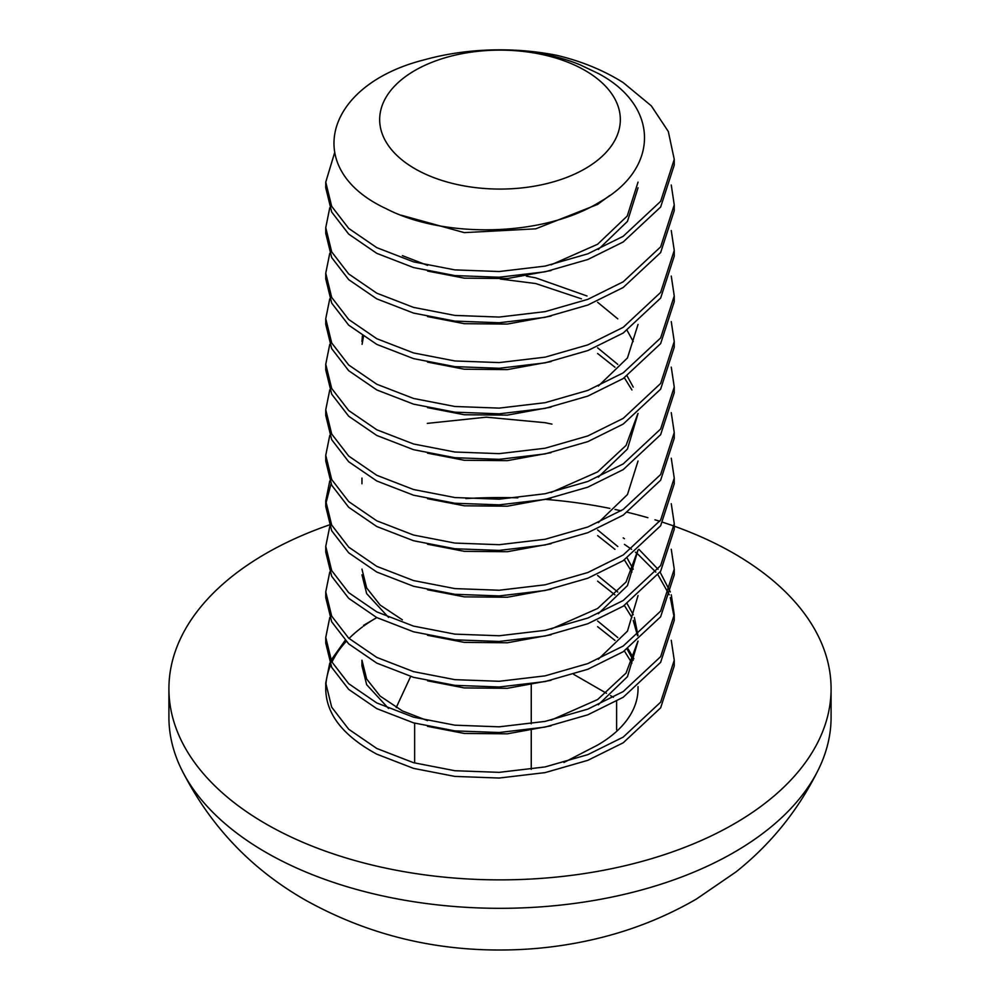 <?xml version="1.0" encoding="UTF-8"?>
<svg xmlns="http://www.w3.org/2000/svg" width="1000" height="1000" viewBox="0 0 1000 1000"><rect width="100%" height="100%" fill="white"/><g stroke="black" fill="none" stroke-linecap="round" stroke-linejoin="round"><path stroke-width="1.5" d="M414.913 168.725A120.337 69.475 0 0 0 585.087 168.725A120.337 69.475 0 0 0 585.087 70.475A120.337 69.475 0 0 0 414.913 70.475A120.337 69.475 0 0 0 414.913 168.725M386.112 208.65C443.738 238.7 543.825 237.075 600.212 201.7C659.35 168.45 659.737 106.163 598.462 73.575L580.037 64.8A138.038 79.7 0 0 0 475.588 51.288C499.288 48.587 526.4 49.938 556.925 55.35A174.25 100.6 0 0 0 424.175 59.85C324.275 84.987 301.238 169.325 386.112 208.65M609.688 195.538L597.612 204.412L535.725 228.837L464.275 232.625L401.213 215.2M638.038 182.138L627.25 216.012L597.612 244.25L551.075 264.837M427.537 265.363L402.388 255.637M638.038 187.825L627.463 221.375L598.337 249.462M551.075 270.538L507.35 278.538L464.275 278.15L427.537 271.05M551.075 316.062L507.35 324.062L464.275 323.688L427.537 316.588M551.075 361.587L507.35 369.6L464.275 369.212L427.537 362.113M638.038 324.425L627.463 357.962L598.337 386.05M551.075 407.125L507.35 415.125L464.275 414.75L427.537 407.638M597.612 302.275L617.788 318.863M627.15 330.462L633.225 341.562M551.075 452.65L507.35 460.65L464.275 460.275L427.537 453.175M597.612 347.812L617.788 364.387M627.15 375.988L633.225 387.088M637.913 413.575L626.05 445.425L597.612 471.9L551.075 492.488M597.612 353.5L614.95 367.238M624.388 377.812L631.925 389.95M638.038 413.462L627.463 449.025L598.337 477.113M551.075 498.188L507.35 506.188L464.275 505.8L427.537 498.7M638.038 461.012L627.463 494.55L598.337 522.638M551.075 543.713L507.35 551.712L464.275 551.337L427.537 544.225M551.075 589.237L507.35 597.238L464.275 596.862L427.537 589.763M637.913 550.163L626.05 582.013L597.612 608.488L551.075 629.075M638.038 550.05L627.463 585.612L598.337 613.7M551.075 634.775L507.35 642.775L464.275 642.387L427.537 635.288M597.612 529.925L617.788 546.512M627.15 558.112L633.225 569.212M597.612 535.612L614.95 549.35M624.388 559.925L631.925 572.075M638.038 595.588L627.463 631.138L598.337 659.225M551.075 680.3L507.35 688.3L464.275 687.925L427.537 680.812M597.612 575.462L617.788 592.038M627.15 603.638L633.225 614.738M634.375 617.562L638 635.45M637.913 641.225L626.05 673.075L597.612 699.55L551.075 720.138M427.537 720.65L402.388 710.925L380.138 696.1L366.662 679L361.962 660.2L361.962 665.888L366.662 684.688L388.55 708.462M597.612 581.15L614.95 594.875M624.388 605.45L631.925 617.6M633.225 620.425L637.55 635.812M638.038 641.112L627.463 676.675L598.337 704.762M551.075 725.825L507.35 733.825L464.275 733.45L427.537 726.35M361.962 341.488L362.375 335.925M526.35 276.137L535.725 277.863L587.025 295.988M362.075 344.338L363.45 336.637M500.337 279.025L535.725 283.55L581.462 298.825M402.388 619.862L380.138 605.05L366.662 587.938L361.962 569.138M388.55 617.4L366.662 593.625L361.962 574.825M556.925 55.35C581.587 61.25 603.675 70.338 623.212 82.613L651.3 105.838L668.312 131.5L674.25 159.375L674.25 165.062L660.638 207.037L623.212 241.962L587.812 259.513L545.1 271.8L499.2 277.225L454.9 275.587L413.562 267.562L376.788 253.35L348.7 234.112L331.688 212.037L325.75 187.825L325.75 182.138L334.55 152.963M674.25 159.375L660.638 201.35L623.212 236.275L587.812 253.825L545.1 266.1L499.2 271.525L454.9 269.9L413.562 261.875L376.788 247.65L348.7 228.412L331.688 206.35L325.75 182.138M671.263 640.312L674.25 660.2L674.25 665.888L660.638 707.862L623.212 742.788L587.812 760.337L545.1 772.613L499.2 778.037L454.9 776.413L413.562 768.388L376.788 754.163C342.562 735.55 325.55 713.425 325.75 687.8M674.25 660.2L660.638 702.175L623.212 737.1L587.812 754.65L545.1 766.925L499.2 772.35L454.9 770.725L413.562 762.7L376.788 748.475L348.7 729.237L331.688 707.175L325.75 682.962L329.762 663.088M624.438 544.388L631.587 549.312M635.375 552.175L637.525 553.888M637.987 554.275L655.837 572.112M658.037 574.963L669.275 594.8M670.337 597.638L674.2 617.513M671.263 594.788L674.25 614.675L674.25 620.363L660.638 662.337L623.212 697.262L587.812 714.812L545.1 727.087L499.2 732.513L454.9 730.888L413.562 722.862L376.788 708.637L348.7 689.4L331.688 667.337L325.75 643.125L325.75 637.438L329.762 617.562M623.212 537.9L624.438 538.7M638.913 549.338L658.037 569.263M660.075 572.1L670.337 591.95M674.25 614.675L660.638 656.65L623.212 691.562L587.812 709.125L545.1 721.4L499.2 726.825L454.9 725.188L413.562 717.163L376.788 702.95L348.7 683.713L331.688 661.637L325.75 637.438M671.263 549.25L674.25 569.138L674.25 574.825L660.638 616.8L623.212 651.725L587.812 669.287L545.1 681.562L499.2 686.988L454.9 685.35L413.562 677.325L376.788 663.112L348.7 643.875L331.688 621.8L325.75 597.6L325.75 591.9L329.762 572.025M674.25 569.138L660.638 611.112L623.212 646.038L587.812 663.587L545.1 675.863L499.2 681.287L454.9 679.663L413.562 671.637L376.788 657.412L348.7 638.188L331.688 616.112L325.75 591.9M671.263 503.725L674.25 523.612L674.25 529.3L660.638 571.275L623.212 606.2L587.812 623.75L545.1 636.025L499.2 641.45L454.9 639.825L413.562 631.8L376.788 617.575A174.25 100.6 0 0 0 363.675 626.062M674.25 523.612L660.638 565.588L623.212 600.513L587.812 618.062L545.1 630.337L499.2 635.763L454.9 634.138L413.562 626.112L376.788 611.888L348.7 592.65L331.688 570.588L325.75 546.375L329.762 526.5M671.263 458.2L674.25 478.075L674.25 483.775L660.638 525.75L623.212 560.662L587.812 578.225L545.1 590.5L499.2 595.925L454.9 594.3L413.562 586.275L376.788 572.05L348.7 552.812L331.688 530.75L325.75 506.538L325.75 500.85L329.762 480.975M674.25 478.075L660.638 520.05L623.212 554.975L587.812 572.537L545.1 584.812L499.2 590.237L454.9 588.6L413.562 580.575L376.788 566.362L348.7 547.125L331.688 525.05L325.75 500.85M671.263 412.663L674.25 432.55L674.25 438.237L660.638 480.213L623.212 515.138L587.812 532.688L545.1 544.975L499.2 550.4L454.9 548.763L413.562 540.737L376.788 526.525L348.7 507.287L331.688 485.213L325.75 461.012L325.75 455.312L329.762 435.438M674.25 432.55L660.638 474.525L623.212 509.45L587.812 527L545.1 539.275L499.2 544.7L454.9 543.075L413.562 535.05L376.788 520.825L348.7 501.587L331.688 479.525L325.75 455.312M671.263 367.137L674.25 387.025L674.25 392.713L660.638 434.688L623.212 469.613L587.812 487.163L545.1 499.438L499.2 504.862L454.9 503.237L413.562 495.213L376.788 480.988L348.7 461.75L331.688 439.688L325.75 415.475L325.75 409.787L329.762 389.913M674.25 387.025L660.638 429L623.212 463.913L587.812 481.475L545.1 493.75L499.2 499.175L454.9 497.55L413.562 489.525L376.788 475.3L348.7 456.062L331.688 434L325.75 409.787M671.263 321.613L674.25 341.488L674.25 347.188L660.638 389.162L623.212 424.075L587.812 441.637L545.1 453.913L499.2 459.338L454.9 457.713L413.562 449.688L376.788 435.462L348.7 416.225L331.688 394.162L325.75 369.95L325.75 364.263L329.762 344.387M674.25 341.488L660.638 383.462L623.212 418.387L587.812 435.938L545.1 448.225L499.2 453.65L454.9 452.013L413.562 443.988L376.788 429.775L348.7 410.538L331.688 388.462L325.75 364.263M671.263 276.075L674.25 295.963L674.25 301.65L660.638 343.625L623.212 378.55L587.812 396.1L545.1 408.387L499.2 413.812L454.9 412.175L413.562 404.15L376.788 389.938L348.7 370.7L331.688 348.625L325.75 324.412L325.75 318.725L329.762 298.85M674.25 295.963L660.638 337.938L623.212 372.863L587.812 390.412L545.1 402.688L499.2 408.113L454.9 406.488L413.562 398.462L376.788 384.237L348.7 365L331.688 342.938L325.75 318.725M671.263 230.55L674.25 250.438L674.25 256.125L660.638 298.1L623.212 333.025L587.812 350.575L545.1 362.85L499.2 368.275L454.9 366.65L413.562 358.625L376.788 344.4L348.7 325.163L331.688 303.1L325.75 278.888L325.75 273.2L329.762 253.325M674.25 250.438L660.638 292.413L623.212 327.325L587.812 344.888L545.1 357.163L499.2 362.587L454.9 360.962L413.562 352.938L376.788 338.713L348.7 319.475L331.688 297.413L325.75 273.2M671.263 185.012L674.25 204.9L674.25 210.6L660.638 252.575L623.212 287.488L587.812 305.05L545.1 317.325L499.2 322.75L454.9 321.112L413.562 313.087L376.788 298.875L348.7 279.637L331.688 257.562L325.75 233.363L325.75 227.662L329.762 207.8M674.25 204.9L660.638 246.875L623.212 281.8L587.812 299.35L545.1 311.637L499.2 317.062L454.9 315.425L413.562 307.4L376.788 293.188L348.7 273.95L331.688 251.875L325.75 227.662M331.012 660.263L345.15 640.413M363.488 625.413L376.788 617.587L348.7 598.337L331.688 576.275L325.75 552.062L325.75 546.375M362.525 626.9A174.25 100.6 0 0 0 349.025 638.488M346.175 641.45A174.25 100.6 0 0 0 331.938 662.15M330.625 665.088A174.25 100.6 0 0 0 325.825 685.738M325.825 503.688L331.012 483.825M427.337 423.375L486.3 417.175L545.1 422.7L551.95 424.125M168.912 688.725L168.912 717.175A331.087 191.15 0 0 0 180.837 768.012A331.087 191.15 0 0 0 265.887 852.337A331.087 191.15 0 0 0 819.163 768.012A331.087 191.15 0 0 0 831.087 717.175L831.087 688.725A331.087 191.15 180 0 1 626.7 865.325A331.087 191.15 180 0 1 265.887 823.888A331.087 191.15 180 0 1 168.912 688.725A331.087 191.15 180 0 1 329.175 524.975M674.25 526.188A331.087 191.15 180 0 1 734.112 553.562A331.087 191.15 180 0 1 831.087 688.725M616.613 701.225L616.613 729.837M573.55 674.275L606.462 693.275M610.55 695.638L613.438 697.3M531.25 685.025L531.25 723.812M531.25 730.562L531.25 769.338M414.637 723.162L414.637 763M396.2 707.613L410.637 676.488M465.85 498.587A331.087 191.15 180 0 1 517.875 497.85M546.45 499.462A331.087 191.15 180 0 1 609.862 508.4M615 509.475A331.087 191.15 180 0 1 621.038 510.8M627.537 512.325A331.087 191.15 180 0 1 636.325 514.525M637.413 514.812A331.087 191.15 180 0 1 647.875 517.7M654.938 519.8A331.087 191.15 180 0 1 659.788 521.3M662.862 522.3A331.087 191.15 180 0 1 674.188 526.163M597.612 620.988L617.788 637.562M627.15 649.163L633.225 660.263M638.038 686.637L638.025 689.45A138.038 79.7 180 0 1 597.612 745.075L563.913 762.487M627.913 648.65L633.875 658.7M597.612 626.675L614.95 640.413M624.388 650.987L631.925 663.125M361.962 478.075L361.962 483.775M325.75 688.65L325.75 682.962M819.163 768.012C799.212 809 771.5 843.625 736.012 871.9L696.5 898.988C665.625 916.875 632.688 930.013 597.725 938.425C566.163 946.05 534.038 949.9 501.362 950C430.925 950.35 365.487 933.65 305.062 899.9C250.4 868.612 208.988 824.638 180.837 768.012"/></g></svg>
